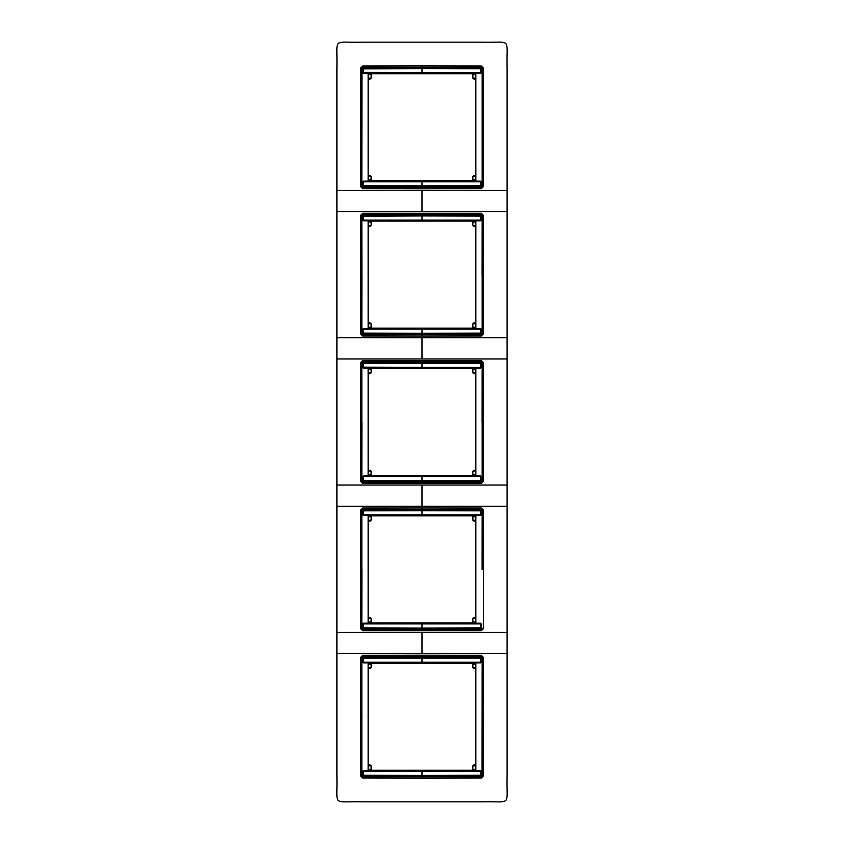 <?xml version="1.0" encoding="UTF-8"?>
<svg xmlns="http://www.w3.org/2000/svg" width="844" height="844" viewBox="0 0 844 844"><rect width="100%" height="100%" fill="white"/><g stroke="black" fill="none" stroke-linecap="round" stroke-linejoin="round"><path stroke-width="1.27" d="M362.392 776.754L361.833 775.836L360.62 775.995L360.62 657.392L362.688 655.324L422 655.187L422 656.548L362.878 656.537L362.688 655.324M481.607 776.754L422 776.839L422 778.231L362.72 778.094L362.878 776.87L481.122 776.87L482.167 775.836L483.38 775.995L483.38 657.392L481.312 655.324L422 655.187M481.122 67.13L422 67.161L422 65.769L481.28 65.906L481.607 67.246L362.878 67.13L361.833 68.164L360.62 68.005L360.62 186.608L362.688 188.676L422 188.813L422 187.452L481.122 187.463L482.167 186.418L482.167 68.164L483.38 68.005L483.38 186.608L481.312 188.676L422 188.813M422 67.161L362.392 67.246M481.28 65.906L483.38 68.005M336.904 337.716L336.904 68.016C337.252 50.302 335.986 47.19 338.17 43.466C341.904 41.282 345.017 42.538 362.73 42.2L481.27 42.2C498.983 42.538 502.096 41.282 505.83 43.466C508.014 47.19 506.748 50.302 507.096 68.016L507.096 485.068L422 485.068L422 506.284L336.904 506.284L336.904 358.932L422 358.932L422 337.716L336.904 337.716L336.904 358.932M336.904 506.284L336.904 775.984C337.252 793.698 335.986 796.81 338.17 800.534C341.904 802.718 345.017 801.462 362.73 801.8L481.27 801.8C498.983 801.462 502.096 802.718 505.83 800.534C508.014 796.81 506.748 793.698 507.096 775.984L507.096 485.068M422 65.769L362.72 65.906L360.62 68.005M482.167 68.164L482.167 186.418L483.38 186.608M507.096 190.364L336.904 190.364M422 778.231L481.28 778.094L483.38 775.995M362.72 778.094L360.62 775.995M336.904 653.636L507.096 653.636M336.904 632.43L422 632.43L422 653.636M360.483 569.352L361.833 569.352L361.833 510.23L360.62 510.04L360.62 628.674L362.688 630.742L481.312 630.742L481.122 629.519L422 629.519L422 630.869M362.688 507.972L422 507.835L422 509.185L362.878 509.185L362.688 507.972L360.62 510.04M336.904 485.068L422 485.068M360.483 422L361.833 422L361.833 362.878L360.62 362.688L360.62 481.312L362.688 483.38L481.312 483.38L481.122 482.167L422 482.167L422 483.517M360.62 362.688L362.688 360.62L481.312 360.62L481.122 361.833L422 361.833L422 360.483M362.688 336.028L422 336.165L422 334.815L362.878 334.815L362.688 336.028L360.62 333.96L360.62 215.325L362.688 213.258L481.312 213.258L481.122 214.482L422 214.482L422 213.131M507.096 211.57L336.904 211.57M483.517 274.648L482.167 274.648L482.167 333.77L483.38 333.96L483.38 215.325L481.312 213.258M507.096 337.716L422 337.716M483.38 333.96L481.312 336.028L422 336.165M507.096 358.932L422 358.932M483.517 422L482.167 422L482.167 481.122L483.38 481.312L483.38 362.688L481.312 360.62M483.38 481.312L481.312 483.38M507.096 506.284L422 506.284M483.38 510.04L483.517 569.352L482.167 569.352L482.167 510.23L483.38 510.04L481.312 507.972L422 507.835M507.096 632.43L422 632.43M483.517 569.352L483.38 628.674L481.312 630.742M475.858 515.811L475.858 622.904L368.142 622.904L368.142 515.811L475.858 515.811M475.858 521.096L473.885 521.096L472.862 520.21A1.034 1.034 0 0 1 472.851 520.062L472.957 515.811M368.142 617.608L370.115 617.608L371.138 618.504A1.034 1.034 0 0 1 371.149 618.641L371.043 622.904M475.858 73.745L475.858 180.838L368.142 180.838L368.142 73.745L475.858 73.745M475.858 79.041L473.885 79.041L472.862 78.144A1.034 1.034 0 0 1 472.851 77.996L472.957 73.745M368.142 175.541L370.115 175.541L371.138 176.438A1.034 1.034 0 0 1 371.149 176.586L371.043 180.838M475.858 368.459L475.858 475.541L368.142 475.541L368.142 368.459L475.858 368.459M475.858 373.744L473.885 373.744L472.862 372.848A1.034 1.034 0 0 1 472.851 372.71L472.957 368.459M368.142 470.256L370.115 470.256L371.138 471.152A1.034 1.034 0 0 1 371.149 471.29L371.043 475.541M475.858 663.162L475.858 770.255L368.142 770.255L368.142 663.162L475.858 663.162M475.858 668.459L473.885 668.459L472.862 667.562A1.034 1.034 0 0 1 472.851 667.414L472.957 663.162M368.142 764.959L370.115 764.959L371.138 765.856A1.034 1.034 0 0 1 371.149 766.004L371.043 770.255M475.858 221.096L475.858 328.189L368.142 328.189L368.142 221.096L475.858 221.096M475.858 226.392L473.885 226.392L472.862 225.496A1.034 1.034 0 0 1 472.851 225.359L472.957 221.096M368.142 322.904L370.115 322.904L371.138 323.79A1.034 1.034 0 0 1 371.149 323.938L371.043 328.189M361.96 67.678L361.833 186.418L362.878 187.452L481.122 187.452L481.312 188.676M362.878 67.13L362.72 65.906M361.833 68.164L361.833 186.418L360.62 186.608M363.553 67.805L480.447 67.805L481.481 68.839L481.481 72.457L480.447 73.491L422 73.576L363.553 73.491L362.519 72.457L362.519 68.839L363.553 67.805L480.447 67.805M422 181.006L363.564 181.091L480.447 181.091L481.481 182.125L481.481 185.743L480.447 186.777L363.553 186.777L362.519 185.743L362.519 182.125L363.553 181.091L362.519 182.125M482.093 127.296L483.517 127.296M482.04 776.322L482.167 657.581L483.38 657.392M481.122 776.87L481.28 778.094M482.167 775.836L482.167 657.581L481.122 656.548L362.878 656.548L361.833 657.581L361.833 775.836L361.833 657.581L360.62 657.392M362.688 630.742L362.878 629.519L422 629.487L362.878 629.519L361.833 628.474L360.62 628.674M482.093 569.352L482.167 510.23L481.122 509.185L362.878 509.185L361.833 510.23L361.833 628.485L362.878 629.519M362.688 483.38L362.878 482.167L422 482.135L362.878 482.167L361.833 481.122L360.62 481.312M362.688 360.62L362.878 361.833L361.833 362.878L361.833 481.122L362.878 482.167M362.878 361.833L422 361.865L362.878 361.833L361.833 362.878M360.483 274.648L361.833 274.648L361.833 333.77L360.62 333.96M362.688 213.258L362.878 214.482L361.833 215.526L361.907 274.648L361.833 215.515L360.62 215.325M362.878 214.482L422 214.513L362.878 214.482L361.833 215.526M422 187.421L362.878 187.463L362.688 188.676M361.907 274.648L361.833 333.77L362.878 334.815L481.122 334.815L482.167 333.77L482.167 215.515L483.38 215.325M422 334.783L481.122 334.815L481.312 336.028M422 482.135L481.122 482.167L482.167 481.122L482.167 362.878L483.38 362.688M422 509.217L481.122 509.185L481.312 507.972M422 629.487L481.122 629.519L482.167 628.474L483.38 628.674M422 656.579L481.122 656.548L481.312 655.324M475.858 617.608L473.885 617.608L472.862 618.504A1.034 1.034 0 0 0 472.851 618.641L472.851 622.904M361.907 569.352L361.833 628.474M422 515.631L363.564 515.547L362.53 514.513L362.53 510.915L363.564 509.881L480.447 509.871L481.481 510.905L481.481 514.524L480.447 515.557L422 515.631L363.553 515.557L362.519 514.524L362.519 510.905L363.553 509.871L480.447 509.871L481.481 510.905M422 623.072L363.564 623.157L480.447 623.157L481.481 624.191L481.481 627.799L480.447 628.843L363.553 628.843L362.519 627.799L362.519 624.191L363.553 623.157L362.519 624.191M368.142 521.096L370.115 521.096L371.138 520.21A1.034 1.034 0 0 0 371.149 520.062L371.149 515.811M475.858 175.541L473.885 175.541L472.862 176.438A1.034 1.034 0 0 0 472.851 176.586L472.851 180.827M368.142 79.041L370.115 79.041L371.138 78.144A1.034 1.034 0 0 0 371.149 77.996L371.149 73.745M475.858 470.256L473.885 470.256L472.862 471.152A1.034 1.034 0 0 0 472.851 471.29L472.851 475.531M482.093 422L482.167 362.878L481.122 361.833L422 361.865M361.907 422L361.833 481.122M363.553 362.509L480.447 362.509L481.481 363.553L481.481 367.172L480.447 368.206L422 368.279L363.553 368.206L362.519 367.172L362.519 363.553L363.553 362.509L480.447 362.509M422 475.721L363.564 475.805L480.447 475.794L481.481 476.828L481.481 480.447L480.447 481.491L363.553 481.491L362.519 480.447L362.519 476.828L363.553 475.794L362.519 476.828M368.142 373.744L370.115 373.744L371.138 372.848A1.034 1.034 0 0 0 371.149 372.71L371.149 368.459M475.858 764.959L473.885 764.959L472.862 765.856A1.034 1.034 0 0 0 472.851 766.004L472.851 770.245M362.878 776.87L422 776.839M422 662.994L363.553 662.909L362.53 661.875L362.53 658.267L363.564 657.233L480.447 657.223L481.481 658.257L481.481 661.875L480.447 662.909L422 662.994L363.553 662.909L362.519 661.875L362.519 658.257L363.553 657.223L480.447 657.223L481.481 658.257M422 770.424L363.564 770.509L480.447 770.509L481.481 771.543L481.481 775.161L480.447 776.195L363.553 776.195L362.519 775.161L362.519 771.543L363.553 770.509L362.519 771.543M368.142 668.459L370.115 668.459L371.138 667.562A1.034 1.034 0 0 0 371.149 667.414L371.149 663.162M475.858 322.904L473.885 322.904L472.862 323.79A1.034 1.034 0 0 0 472.851 323.938L472.851 328.189M482.093 274.648L482.167 215.526L481.122 214.482L422 214.513M422 220.928L363.553 220.843L362.53 219.809L362.53 216.212L363.564 215.167L480.447 215.157L481.481 216.201L481.481 219.809L480.447 220.843L422 220.928L363.553 220.843L362.519 219.809L362.519 216.201L363.553 215.157L480.447 215.157L481.481 216.201M363.553 328.443L480.447 328.443L481.481 329.476L481.481 333.095L480.447 334.129L363.553 334.129L362.519 333.095L362.519 329.476L363.564 328.453L362.519 329.476M368.142 226.392L370.115 226.392L371.138 225.496A1.034 1.034 0 0 0 371.149 225.359L371.149 221.096M361.907 127.296L360.483 127.296M361.833 186.418L362.878 187.463M481.122 187.452L482.167 186.418M481.481 68.839L480.436 67.815L480.616 72.795L481.481 72.457M422 73.576L422 68.596L480.605 68.723L481.47 68.849L481.47 72.457L480.447 73.491L480.616 72.795L362.519 72.457M362.519 68.839L362.53 72.457L363.553 73.491L422 73.491L422 72.679L422 73.491L480.436 73.491M422 67.742L422 68.596L362.53 68.849L363.564 67.815L363.564 73.491M480.436 181.091L481.47 182.125L481.47 185.733L480.605 185.859L422 185.996L422 181.091L422 181.903L422 181.091L480.447 181.091L481.481 182.125M422 186.851L480.447 186.777L481.481 185.743M363.564 186.767L422 186.767L422 185.996L363.395 185.859L363.564 186.767L362.519 185.743M480.436 186.767L480.616 181.787L363.384 181.787L363.395 185.859L362.53 185.733L362.53 182.125L363.564 181.091M482.093 716.704L483.517 716.704M361.907 716.704L360.483 716.704M362.878 656.548L361.833 657.581M361.833 510.23L362.878 509.185M362.878 334.815L361.833 333.77M481.122 214.482L482.167 215.526M481.122 334.815L482.167 333.77M481.122 361.833L482.167 362.878M482.167 481.122L481.122 482.167M481.122 509.185L482.167 510.23M482.167 628.485L481.122 629.519M481.122 656.537L482.167 657.581M480.436 509.881L480.616 514.851L481.47 514.513L480.436 515.547L422 515.557L422 510.652L480.605 510.789L481.47 510.915L481.481 514.524M362.519 510.905L363.395 510.789L363.384 514.851L480.616 514.851L480.447 515.557M362.519 514.524L363.553 515.557M480.436 623.157L481.47 624.191L481.47 627.788L480.605 627.915L422 628.052L422 623.157L422 623.969L422 623.157L480.447 623.157L481.481 624.191M422 628.907L480.447 628.843L481.481 627.799M363.564 628.833L422 628.833L422 628.052L363.395 627.915L363.564 628.833L362.519 627.799M480.436 628.833L480.616 623.853L363.384 623.853L363.395 627.915L362.53 627.788L362.53 624.191L363.564 623.157M481.481 363.553L480.436 362.53L480.616 367.499L481.481 367.172M422 368.279L422 363.3L480.605 363.437L481.47 363.564L481.47 367.161L480.447 368.206L480.616 367.499L362.519 367.172M362.519 363.553L362.53 367.161L363.553 368.206L422 368.195L422 367.383L422 368.195L480.436 368.195M422 362.445L422 363.3L362.53 363.564L363.564 362.53L363.564 368.195M480.436 475.805L481.47 476.839L481.47 480.436L480.605 480.563L422 480.7L422 475.805L422 476.617L422 475.805L480.447 475.794L481.481 476.828M422 481.555L480.436 481.47L481.481 480.447M363.553 481.491L363.395 480.563L422 480.7L422 481.47L363.564 481.47L362.53 480.436L363.395 480.563L363.384 476.501L480.616 476.501L480.447 481.491M363.564 475.805L362.53 476.839L362.519 480.447M480.436 657.233L480.616 662.213L481.47 661.875L480.436 662.909L422 662.909L422 658.004L480.605 658.141L481.47 658.267L481.481 661.875M480.436 662.909L480.616 662.213L363.384 662.213L363.564 657.233M363.564 662.909L362.519 661.875M422 657.149L422 658.004L362.519 658.257M480.436 770.509L481.47 771.543L481.47 775.151L480.605 775.277L422 775.404L422 770.509L422 771.321L422 770.509L480.447 770.509L481.481 771.543M422 776.258L480.436 776.185L481.481 775.161M363.553 776.195L363.395 775.277L422 775.404L422 776.185L363.564 776.185L362.53 775.151L363.395 775.277L363.384 771.205L480.616 771.205L480.447 776.195M363.564 770.509L362.53 771.543L362.519 775.161M480.436 215.167L480.616 220.147L481.47 219.809L480.436 220.843L422 220.843L422 215.948L480.605 216.085L481.47 216.212L481.481 219.809M480.436 220.843L480.616 220.147L363.384 220.147L363.564 215.167M363.564 220.843L362.519 219.809M422 215.093L422 215.948L362.519 216.201M422 328.369L363.564 328.453L362.53 329.487L362.53 333.085L363.553 334.129L480.447 334.129L481.47 333.085L481.481 329.476M481.481 333.095L422 333.348L422 328.443L422 329.266L422 328.443L480.447 328.443M481.47 329.487L480.436 328.453L481.47 329.487M422 334.203L422 333.348L362.519 333.095M422 509.797L422 510.652L363.395 510.789L363.564 509.881M480.436 334.118L480.616 329.149L363.384 329.149L363.564 334.118M482.167 113.434L483.517 113.391M422 211.57L422 190.364M361.833 113.434L360.483 113.391M481.196 187.864L482.568 186.492M482.167 730.566L483.517 730.609M361.833 730.566L360.483 730.609M362.804 656.136L361.432 657.508M361.432 628.558L362.804 629.919M362.804 508.784L361.432 510.156M361.432 481.207L362.804 482.568M361.432 362.793L362.804 361.432M362.804 335.216L361.432 333.844M361.432 215.442L362.804 214.081M362.804 187.864L361.432 186.492M482.568 215.442L481.196 214.081M481.196 335.216L482.568 333.844M482.568 362.793L481.196 361.432M482.568 481.207L481.196 482.568M481.196 508.784L482.568 510.156M482.568 628.558L481.196 629.919M481.196 656.136L482.568 657.508M472.851 516.739L475.858 516.728M475.858 520.21L472.862 520.21M475.858 618.504L472.862 618.504M472.851 621.965L475.858 621.975M371.149 516.739L368.142 516.728M371.149 621.965L368.142 621.975M368.142 618.504L371.138 618.504M368.142 520.21L371.138 520.21M472.851 74.673L475.858 74.673M475.858 78.144L472.862 78.144M475.858 176.438L472.862 176.438M472.851 179.909L475.858 179.909M371.149 74.673L368.142 74.673M371.149 179.909L368.142 179.909M368.142 176.438L371.138 176.438M368.142 78.144L371.138 78.144M472.851 369.387L475.858 369.377M475.858 372.848L472.862 372.848M475.858 471.152L472.862 471.152M472.851 474.613L475.858 474.623M371.149 369.387L368.142 369.377M371.149 474.613L368.142 474.623M368.142 471.152L371.138 471.152M368.142 372.848L371.138 372.848M472.851 664.091L475.858 664.091M475.858 667.562L472.862 667.562M475.858 765.856L472.862 765.856M472.851 769.327L475.858 769.327M371.149 664.091L368.142 664.091M371.149 769.327L368.142 769.327M368.142 765.856L371.138 765.856M368.142 667.562L371.138 667.562M472.851 222.035L475.858 222.025M475.858 225.496L472.862 225.496M475.858 323.79L472.862 323.79M472.851 327.261L475.858 327.272M371.149 222.035L368.142 222.025M371.149 327.261L368.142 327.272M368.142 323.79L371.138 323.79M368.142 225.496L371.138 225.496"/></g></svg>
